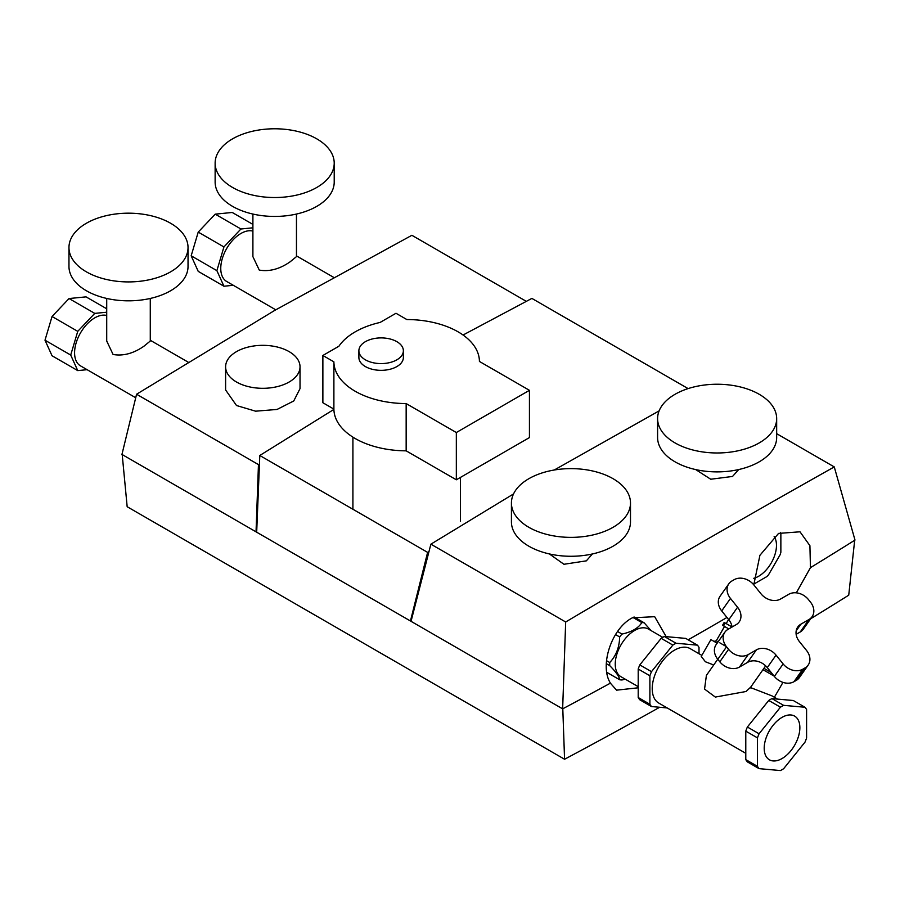 <?xml version="1.0" encoding="UTF-8"?>
<svg xmlns="http://www.w3.org/2000/svg" width="900" height="900" viewBox="0 0 900 900"><rect width="100%" height="100%" fill="white"/><g stroke="black" fill="none" stroke-linecap="round" stroke-linejoin="round"><path stroke-width="1.35" d="M638.201 686.655L620.944 676.699A27.495 15.874 -60 0 1 619.268 648.124A27.495 15.874 -60 0 1 644.411 627.829A27.495 15.874 -60 0 1 648.439 629.077L662.771 637.346M625.23 679.174L621.99 679.972A31.421 18.146 -60 0 1 620.809 679.916A31.421 18.146 -60 0 1 619.661 679.759L606.814 672.345M650.981 630.551L644.164 622.811L634.028 616.95M632.981 617.49L641.835 622.597A31.421 18.146 -60 0 1 643.028 622.654A31.421 18.146 -60 0 1 644.164 622.811M615.521 634.567L619.661 636.952A31.421 18.146 -60 0 1 621.99 634.061L617.58 631.508M606.33 663.671L609.739 665.64A31.421 18.146 -60 0 1 609.739 662.535L606.521 660.679M641.835 622.597C638.314 628.178 631.699 631.991 621.99 634.061M619.661 636.952C619.414 647.246 616.106 655.774 609.739 662.535M609.739 665.64C616.095 672.097 619.403 676.811 619.661 679.759M764.201 748.249A25.223 14.557 120 0 0 769.421 759.791A25.223 14.557 120 0 0 788.861 753.041A25.223 14.557 120 0 0 799.864 727.661A25.223 14.557 120 0 0 794.644 716.119A25.223 14.557 120 0 0 775.215 722.869A25.223 14.557 120 0 0 764.201 748.249M713.711 664.988L705.398 661.759L701.235 656.404L710.921 639.607L717.143 643.207M762.986 669.668L774.079 676.069M717.75 659.25L706.399 675.383L704.554 689.074L715.331 697.072L746.021 691.504L750.308 687.499L772.02 695.891L777.589 699.109M701.831 655.369L690.165 648.63A31.421 18.146 120 0 0 665.944 657.045A31.421 18.146 120 0 0 652.23 688.669A31.421 18.146 120 0 0 658.744 703.058L745.785 753.311M718.099 641.846L716.265 640.778L724.534 626.456L728.786 628.92L723.566 625.905L725.22 623.036L732.071 626.996A14.884 11.734 -144.9 0 0 728.786 619.729L737.561 607.252A14.884 11.734 -144.9 0 1 739.215 621.889A14.884 11.734 -144.9 0 1 736.144 624.668L727.965 629.393A14.884 11.734 35.1 0 0 724.894 632.171A14.884 11.734 35.1 0 0 726.548 646.808L728.572 649.327A14.884 11.734 35.1 0 0 748.215 654.592L756.405 649.867A14.884 11.734 -144.9 0 1 776.036 655.121L783.135 663.941A14.884 11.734 35.1 0 0 802.766 669.206L805.106 667.856A14.884 11.734 35.1 0 0 808.166 665.077A14.884 11.734 35.1 0 0 806.524 650.441L799.425 641.621A14.884 11.734 -144.9 0 1 797.783 626.985A14.884 11.734 -144.9 0 1 800.842 624.206L809.021 619.481A14.884 11.734 35.1 0 0 812.092 616.702A14.884 11.734 35.1 0 0 810.439 602.066L808.414 599.546A14.884 11.734 35.1 0 0 788.771 594.281L780.581 599.006A14.884 11.734 -144.9 0 1 760.95 593.752L753.851 584.933A14.884 11.734 35.1 0 0 734.22 579.668L731.88 581.018A14.884 11.734 35.1 0 0 728.82 583.796A14.884 11.734 35.1 0 0 730.474 598.433L737.561 607.252M676.046 643.241L664.357 636.491L685.721 638.393L697.41 645.154L676.046 643.241A38.869 22.444 120 0 0 672.851 645.086L651.488 671.659A38.869 22.444 120 0 0 649.89 675.776L649.89 704.261A38.869 22.444 120 0 0 651.488 706.534L667.192 707.94M664.357 636.491A38.869 22.444 120 0 0 661.163 638.336L672.851 645.086M651.488 671.659L639.799 664.909A38.869 22.444 120 0 0 638.201 669.026L649.89 675.776M649.89 704.261L638.201 697.511A38.869 22.444 120 0 0 639.799 699.784L651.488 706.534M780.435 707.197L759.071 733.77A38.869 22.444 120 0 0 757.474 737.887L757.474 766.373A38.869 22.444 120 0 0 759.071 768.645L780.435 770.558A38.869 22.444 120 0 0 783.63 768.712L804.994 742.14A38.869 22.444 120 0 0 806.591 738.023L806.591 709.538A38.869 22.444 120 0 0 804.994 707.265L783.63 705.352A38.869 22.444 120 0 0 780.435 707.197L768.746 700.447L747.383 727.02L759.071 733.77M747.383 727.02A38.869 22.444 120 0 0 745.785 731.137L745.785 759.623L757.474 766.373M757.474 737.887L745.785 731.137M804.994 707.265L793.305 700.515L771.941 698.602L783.63 705.352M771.941 698.602A38.869 22.444 120 0 0 768.746 700.447M745.785 759.623A38.869 22.444 120 0 0 747.383 761.895L759.071 768.645M638.201 669.026L638.201 697.511M661.163 638.336L639.799 664.909M699.008 653.738L699.008 647.415A38.869 22.444 120 0 0 697.41 645.154M724.894 632.171L716.13 644.648A14.884 11.734 35.1 0 0 717.784 659.284L719.809 661.804A14.884 11.734 35.1 0 0 739.451 667.069L747.63 662.344A14.884 11.734 -144.9 0 1 767.273 667.609L774.36 676.418A14.884 11.734 35.1 0 0 794.002 681.683L796.342 680.332A14.884 11.734 35.1 0 0 799.403 677.554L808.166 665.077M728.82 583.796L720.045 596.273A14.884 11.734 35.1 0 0 721.699 610.909L728.786 619.729M796.14 634.331L800.258 631.957A14.884 11.734 35.1 0 0 803.317 629.179L812.092 616.702M723.566 625.905L722.531 625.309L724.185 622.44L725.22 623.036M365.4 359.831A22.241 12.848 0 0 0 389.644 362.61A22.241 12.848 0 0 0 403.369 350.752A22.241 12.848 0 0 0 396.855 341.662A22.241 12.848 0 0 0 372.611 338.884A22.241 12.848 0 0 0 358.886 350.752A22.241 12.848 0 0 0 365.4 359.831M358.886 350.752L358.886 357.502A22.241 12.848 0 0 0 365.4 366.581A22.241 12.848 0 0 0 389.644 369.36A22.241 12.848 0 0 0 403.369 357.502L403.369 350.752M322.875 355.478L322.875 402.739L333.889 409.106A72.765 42.008 0 0 0 355.207 438.525A72.765 42.008 0 0 0 406.159 450.832L406.159 403.571L456.334 432.529L529.436 390.319L479.419 361.44A72.765 42.008 0 0 0 406.856 319.545L395.989 313.267L380.093 322.447A72.765 42.008 0 0 0 338.918 346.219L322.875 355.478L333.889 361.845A72.765 42.008 0 0 0 355.207 391.264A72.765 42.008 0 0 0 406.159 403.571M333.889 409.106L333.889 361.845M406.159 450.832L456.334 479.79L529.436 437.58L529.436 390.319M456.334 479.79L456.334 432.529M236.509 382.016A37.215 21.488 0 0 0 277.065 386.674A37.215 21.488 0 0 0 300.026 366.829A37.215 21.488 0 0 0 289.136 351.63A37.215 21.488 0 0 0 248.58 346.973A37.215 21.488 0 0 0 225.607 366.829A37.215 21.488 0 0 0 236.509 382.016M300.026 366.829L300.026 388.62L293.76 400.961L277.065 409.444L255.611 411.188L236.509 405.517L225.607 389.97L225.607 366.829M188.032 247.545L188.032 266.456A59.535 34.369 180 0 1 151.279 298.215A59.535 34.369 180 0 1 86.4 290.756A59.535 34.369 180 0 1 68.962 266.456L68.962 247.545A59.535 34.369 180 0 1 105.716 215.797A59.535 34.369 180 0 1 170.595 223.245A59.535 34.369 180 0 1 188.032 247.545A59.535 34.369 180 0 1 151.279 279.304A59.535 34.369 180 0 1 86.4 271.856A59.535 34.369 180 0 1 68.962 247.545M150.278 298.44L150.278 341.032L143.899 346.241C133.493 353.475 123.221 356.22 113.096 354.488L106.718 341.032L106.718 298.44M215.134 163.159L215.134 182.059A59.535 34.369 0 0 0 232.571 206.37A59.535 34.369 0 0 0 297.461 213.817A59.535 34.369 0 0 0 334.215 182.059L334.215 163.159A59.535 34.369 0 0 0 316.777 138.847A59.535 34.369 0 0 0 251.888 131.4A59.535 34.369 0 0 0 215.134 163.159A59.535 34.369 0 0 0 232.571 187.459A59.535 34.369 0 0 0 297.461 194.917A59.535 34.369 0 0 0 334.215 163.159M296.46 214.054L296.46 256.635L290.081 261.844C279.664 269.077 269.404 271.834 259.279 270.09L252.9 256.635L252.9 214.054M630.495 502.999L630.495 521.91A59.535 34.369 180 0 1 613.058 546.21A59.535 34.369 180 0 1 548.179 553.658A59.535 34.369 180 0 1 511.425 521.91L511.425 502.999A59.535 34.369 180 0 1 528.863 478.699A59.535 34.369 180 0 1 593.741 471.24A59.535 34.369 180 0 1 630.495 502.999A59.535 34.369 180 0 1 613.058 527.31A59.535 34.369 180 0 1 548.179 534.757A59.535 34.369 180 0 1 511.425 502.999M549.36 553.939L563.94 564.278L586.361 560.846L592.391 553.972M657.596 418.613L657.596 437.512A59.535 34.369 -0 0 0 694.35 469.271A59.535 34.369 -0 0 0 759.229 461.812A59.535 34.369 -0 0 0 776.666 437.512L776.666 418.613A59.535 34.369 -0 0 0 739.913 386.854A59.535 34.369 -0 0 0 675.034 394.301A59.535 34.369 -0 0 0 657.596 418.613A59.535 34.369 -0 0 0 694.35 450.36A59.535 34.369 -0 0 0 759.229 442.912A59.535 34.369 -0 0 0 776.666 418.613M695.734 469.586L710.73 479.239L732.533 476.449L738.709 469.553M463.061 335.014L531.877 298.406L688.095 388.598M753.784 578.284A25.223 14.557 120 0 0 758.644 576.259A25.223 14.557 120 0 0 774.146 536.535M796.32 592.83L810.45 567.653A4961.363 2864.419 0 0 0 855 540.067L834.266 466.92L776.666 433.665M753.784 584.831L759.926 555.289L778.567 533.408L799.999 531.799L809.91 545.67L810.45 567.653M638.201 687.791L616.567 690.165L610.391 683.168M834.266 466.92C747.54 515.655 658.012 567.349 565.673 621.99L562.646 708.851A4961.363 2864.419 0 0 0 610.436 683.134C599.265 665.741 611.595 628.279 632.396 617.805L654.683 616.691L666.158 636.649M252.9 231.109A28.53 16.47 120 0 0 240.93 233.471A28.53 16.47 120 0 0 222.3 258.615A28.53 16.47 120 0 0 226.676 281.475L275.76 309.814M135.574 397.665L80.494 365.861A28.53 16.47 -60 0 1 76.117 343.001A28.53 16.47 -60 0 1 94.759 317.869A28.53 16.47 -60 0 1 106.718 315.495M136.575 394.234L258.457 464.603L256.039 531.832L121.95 454.421L136.575 394.234L274.759 310.387L411.885 235.294L526.252 301.32M259.155 464.141L258.457 464.603M233.291 285.289L223.931 286.222L216.889 270.653L223.931 246.949L240.93 228.994L252.9 227.812M659.115 410.895L554.276 470.002M513.517 493.954L430.886 544.174L411.041 621.326L562.646 708.851M565.673 621.99L430.886 544.174M753.739 584.156L766.834 576.596A33.491 19.339 120 0 0 768.566 574.762L780.154 554.704A33.491 19.339 120 0 0 780.863 552.296L780.863 533.374A33.491 19.339 120 0 0 780.435 532.373M122.175 454.286L127.17 506.723L564.57 759.251L562.793 708.671M564.57 759.251A4958.055 2862.506 0 0 0 659.666 707.265M810.63 618.784A4958.055 2862.506 0 0 0 848.734 595.181L854.696 540.146M256.68 532.204L259.796 455.49L427.613 552.375L410.456 620.989L256.68 532.204M259.796 455.49L333.9 409.41M428.468 551.846L427.613 552.375M688.163 639.81A4961.363 2864.419 0 0 0 726.964 617.467M240.93 228.994L215.224 214.155L232.234 212.468L252.9 224.404M223.931 246.949L198.225 232.099L215.224 214.155M216.889 270.653L191.171 255.803L198.225 232.099M223.931 286.222L198.225 271.373L191.171 255.803M106.718 312.21L94.759 313.391L77.749 331.346L70.706 355.05L77.749 370.609L87.12 369.686M106.718 308.79L86.051 296.865L69.053 298.541L52.042 316.496L45 340.2L52.042 355.77L77.749 370.609M70.706 355.05L45 340.2M77.749 331.346L52.042 316.496M94.759 313.391L69.053 298.541M763.931 668.306L771.21 672.514M719.809 642.825L726.548 646.717M739.451 667.069L748.215 654.592M719.809 661.804L728.572 649.327M717.784 659.284L726.548 646.808M721.699 610.909L730.474 598.433M800.258 631.957L809.021 619.481M796.196 630.81L800.842 624.206M796.342 680.332L805.106 667.856M794.002 681.683L802.766 669.206M774.36 676.418L783.135 663.941M767.273 667.609L776.036 655.121M747.63 662.344L756.405 649.867M728.572 619.459L726.188 623.599M765.664 665.854L749.824 688.387M782.966 682.391L774.383 697.252M716.265 640.778L714.004 641.385M460.406 521.235L460.406 477.439M352.912 509.254L352.912 437.141M150.278 340.279L188.032 362.07M296.46 255.881L333.461 277.245"/></g></svg>
